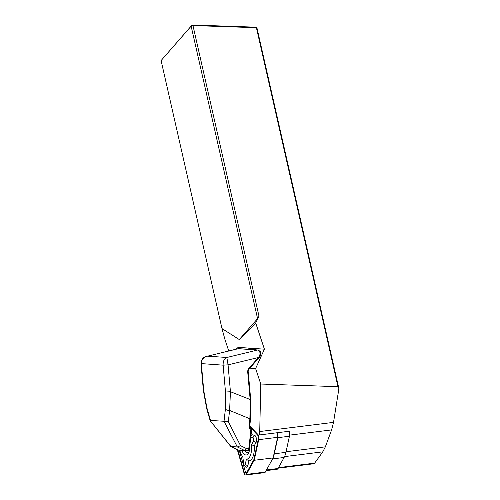 <?xml version="1.0" encoding="UTF-8"?>
<svg xmlns="http://www.w3.org/2000/svg" width="500" height="500" viewBox="0 0 500 500"><rect width="100%" height="100%" fill="white"/><g stroke="black" fill="none" stroke-linecap="round" stroke-linejoin="round"><path stroke-width="0.75" d="M259.725 431.538L260.769 384.025L337.969 386.688L256.413 27.706L257.062 28.419L338.906 388.638L333.525 422.362L259.725 431.538A23.262 9.862 -97.1 0 1 259.519 434.938L289.794 431.175A23.262 9.862 82.9 0 1 289.525 433.263A4.65 1.975 -97.1 0 0 289.088 431.262M260.769 384.025L255.619 368.55L249.919 368.156M255.619 368.55L264.413 349.175L239.625 347.463A23.262 9.862 -97.1 0 0 235.637 349.288M161.094 60.569L192.1 25L255.55 27.156L256.413 27.706L192.963 25.556L259.006 316.25L257.581 318.625L191.137 26.181L161.094 60.569L221.988 328.575L239.288 339.562L257.581 318.625M239.288 339.562L255.694 322.981L259.006 316.25M255.694 322.981L264.413 349.175M333.525 422.362L331.6 429.913L325.356 446.844L322.794 451.85L314.637 463.144L313.769 463.762M337.969 386.688L338.906 388.638M228.756 350.956L224.994 339.65L221.988 328.575M191.137 26.181L192.963 25.556L192.1 25L191.137 26.181M252.4 348.4L255.581 348.581L255.556 349.831M258.606 358.113L258.406 357.5L259.137 356.5C260.363 354.231 260.325 352.35 259.031 350.856A0.931 0.712 -40.7 0 1 259.7 351.037L257.863 349.988L238.006 348.713L207.6 356.156C203.575 357.113 201.488 359.619 201.344 363.663L203.731 390.525L203.369 390.438L206.663 408.481L210.125 420.569M203.731 390.525L206.894 407.869A3.719 1.169 164 0 0 206.663 408.481M238.388 450.131L244.988 450.662L237.325 446.944L224.019 421.269L225.406 409.15L225.506 392.031L230.444 391.725L229.606 410.444L228.331 421.594L240.512 445.656L246.431 448.569L248.825 448.319A0.931 0.419 6.5 0 0 249.531 448.006C249.106 449.725 248.538 450.513 247.819 450.363L248.825 448.319L250.844 430.619A0.931 0.419 6.5 0 0 251.556 430.3A0.931 0.931 0 0 0 251.412 429.681A0.931 0.475 147 0 1 250.844 430.619L249.6 428.694L249.056 426.169L249.9 418.787L250.194 399.844L247.725 372.113A4.65 4.2 -86.1 0 1 248.906 368.387L258.406 357.5L228.056 364.875L230.444 391.725L250.631 399.706M225.406 409.15A3.719 1.669 6.5 0 0 229.606 410.444L249.9 418.787A0.931 0.419 -173.5 0 0 250.613 418.462L250.719 399.731L248.256 372.006L247.725 372.113M210.15 420.637L230.95 446.512L238.688 450.225M237.481 446.962L240.512 445.656M224.394 421.4L228.331 421.594M245.012 450.656L246.431 448.569M248.469 449.338A0.931 0.838 93.9 0 1 247.712 450.363L245.025 450.656M224.019 421.269L210.231 420.419M237.325 446.944L231.062 446.512M238.006 348.713L238.606 348.663A0.931 0.838 93.9 0 0 238.375 348.681L207.6 356.156L226.856 357.488L228.056 364.875L223.113 365.163C223.038 361.1 224.288 358.544 226.856 357.488L257.631 350.006L249.8 349.469M259.031 350.856L257.631 350.006A0.931 0.838 93.9 0 1 257.863 349.988M206.887 356.275L205.4 356.769C203.038 357.281 201.562 359.544 200.981 363.569L223.113 365.163L228.056 364.844M201.344 363.675L200.981 363.594L203.369 390.438M250.025 427.65A0.931 0.475 147 0 1 250.162 427.762L249.769 425.85L250.613 418.462A0.931 0.419 -173.5 0 0 250.519 418.256M250.175 427.775A0.931 0.475 147 0 1 249.6 428.694M249.762 425.856A0.931 0.419 -173.5 0 1 249.056 426.169M251.269 429.575A0.931 0.475 147 0 1 251.412 429.681L250.162 427.762M272.581 458.906L284.106 457.469A21.631 9.169 -97.1 0 0 285.919 452.35L289.438 436.231A4.65 1.975 -97.1 0 0 289.525 433.263M284.106 457.469L278.012 468.506A4.65 1.975 -97.1 0 1 277.106 469.263L266.112 470.625M289.438 436.231L277.812 437.675L274.294 453.794L285.919 452.35M273.275 457.212A21.631 9.169 -97.1 0 0 274.294 453.794M277.812 437.675A4.65 1.975 -97.1 0 0 277.462 432.706M248.938 452.175A8.838 3.744 82.9 0 1 247.913 452.681A8.838 3.744 82.9 0 1 245.281 450.95A8.838 3.744 82.9 0 1 245.087 450.65M237.3 449.613L243.938 472.769A3.719 1.575 -97.1 0 0 245.706 475L264.6 472.65A3.719 1.575 -97.1 0 0 265.331 472.05L273.119 457.931L277.619 437.319A3.719 1.575 -97.1 0 0 277.106 432.75M248.906 452.256A8.888 3.769 82.9 0 1 245.275 450.988A8.888 3.769 82.9 0 1 245.062 450.656M245.706 475A3.719 1.575 -97.1 0 0 246.431 474.4L254.219 460.281L273.119 457.931M254.219 460.281L258.719 439.669A3.719 1.575 -97.1 0 0 257.6 434.156L249.756 425.944M237.8 449.85L244.262 472.406A2.794 1.181 -97.1 0 0 246.1 473.688A2.794 1.181 -97.1 0 0 246.131 473.625L253.875 459.6L258.344 439.119A2.794 1.181 -97.1 0 0 257.506 434.981L249.819 426.931M251.262 432.837A17.169 7.275 82.9 0 1 252.05 434.706L254.619 435.387A3.906 1.656 82.9 0 1 256.35 438.356A3.906 1.656 82.9 0 1 256.062 442.494L254.288 445.712A17.169 7.275 82.9 0 1 248.894 460.95L247.869 465.65A3.906 1.656 82.9 0 1 245.95 466.85L244.294 465.231A1.863 0.787 -97.1 0 0 245.206 464.663L246.406 459.156L248.894 460.95M239.219 450.269L245.425 471.931A1.863 0.787 -97.1 0 0 246.5 472.969M250.925 435.812L252.05 434.706M239.725 450.3A15.119 6.406 -97.1 0 0 242.806 456.812L243.675 463.663A1.863 0.787 -97.1 0 0 244.294 465.231M246.406 459.156A15.119 6.406 -97.1 0 0 251.488 444.787L254.288 445.712M251.488 444.787L253.569 441.019A1.863 0.787 -97.1 0 0 253.706 439.05A1.863 0.787 -97.1 0 0 252.881 437.638L250.781 437.081M241.825 450.444A10.931 4.631 -97.1 0 0 243.081 452.844A10.931 4.631 -97.1 0 0 248.325 453.456A10.931 4.631 -97.1 0 0 249.762 445.975M331.6 429.913L289.587 435.138M314.637 463.144L278.494 467.638M322.794 451.85L284.544 456.606M325.356 446.844L286.05 451.737M238.738 348.669L239.625 347.463M206.894 407.869L210.469 420.337M225.506 392.031L223.119 365.181M248.162 371.981L248.256 372.006C247.956 371.819 248.269 370.812 249.206 368.975L248.906 368.387M249.106 369L259.481 357.175C260.594 356.956 261.194 351.244 259.7 351.044M259.363 357.225A0.931 0.312 -140.3 0 0 259.481 357.169A0.931 0.312 -140.3 0 0 259.137 356.5M250.413 349.225L255.581 348.581M247.419 349.019L252.587 348.375M266.494 469.944L278.012 468.506M246.431 474.4L265.331 472.05M258.719 439.669L277.619 437.319M257.6 434.156L259.613 433.906M244.262 472.406L245.425 471.931M245.206 464.663L247.869 465.65M253.569 441.019L256.062 442.494M252.881 437.638L254.619 435.387M313.913 463.744L278.188 468.188M230.706 446.4L210.212 420.737M238.35 450.112L230.844 446.512M238.606 348.663L246.337 349.194M249.531 447.994L251.556 430.294M252.5 348.381L247.269 349.031"/></g></svg>
